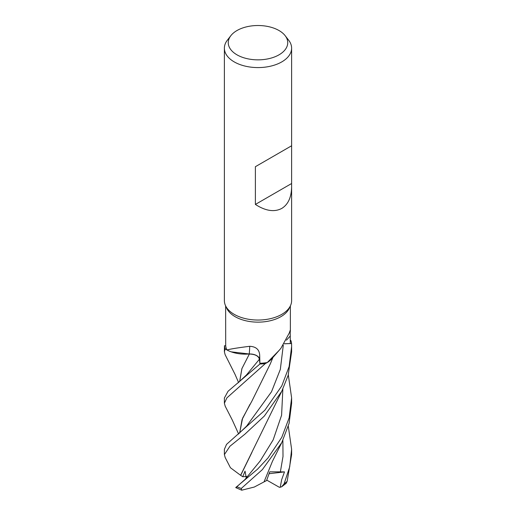 <?xml version="1.0" encoding="UTF-8"?>
<svg xmlns="http://www.w3.org/2000/svg" width="516" height="516" viewBox="0 0 516 516"><rect width="100%" height="100%" fill="white"/><g stroke="black" fill="none" stroke-linecap="round" stroke-linejoin="round"><path stroke-width="0.77" d="M272.177 358.285L270.126 360.439L272.177 358.285M267.269 362.542L279.046 350.474L271.706 358.839A26.748 15.441 180 0 1 270.474 360.116A26.748 15.441 180 0 1 267.269 362.542A32.36 18.679 180 0 1 267.217 362.548L265.418 363.548A33.579 19.389 180 0 1 259.941 363.993L259.406 359.246C258.477 355.866 255.059 354.131 249.157 354.015M239.637 381.601L241.875 368.663L249.383 353.995L231.194 351.841A26.748 15.441 180 0 1 226.995 349.99A32.36 18.679 180 0 1 226.982 349.964L225.253 348.919A33.579 19.389 180 0 1 224.479 345.759L224.383 351.802L225.195 348.887A33.617 19.408 180 0 1 224.434 345.765M291.617 186.65C291.469 197.215 288.186 204.471 281.775 208.419C274.389 212.328 265.598 211.005 255.388 204.433L255.388 166.694L291.617 145.77L291.617 300.635A33.617 19.408 180 0 1 290.489 305.633L289.27 308.271A32.36 18.679 180 0 1 280.878 316.676A32.36 18.679 180 0 1 249.602 321.507A32.36 18.679 180 0 1 226.73 308.271L225.511 305.633A33.617 19.408 180 0 1 224.383 300.635L224.383 48.175A33.617 19.408 180 0 1 227.311 40.248L230.852 35.675A29.741 17.17 180 0 1 236.973 30.541A29.741 17.17 180 0 1 285.148 35.675A29.741 17.17 180 0 1 279.027 54.825A29.741 17.17 180 0 1 241.133 56.825A29.741 17.17 180 0 1 230.852 35.675M225.64 305.911L225.698 345.733L224.479 345.759A33.579 19.389 180 0 0 225.253 348.926L226.982 349.964A32.36 18.679 180 0 1 225.698 345.733M226.995 349.99C229.994 349.055 237.566 347.823 249.725 346.294C256.194 346.642 259.522 349.745 259.703 355.608L259.896 363.29A32.36 18.679 180 0 0 267.217 362.548L265.418 363.548L267.217 362.548M279.046 350.474L280.878 348.358L289.283 333.007L290.198 330.317L290.302 343.546L284.322 343.785M290.489 305.633A33.617 19.408 180 0 1 281.775 314.36A33.617 19.408 180 0 1 249.273 319.378A33.617 19.408 180 0 1 225.511 305.633M285.148 35.675L288.689 40.248A33.617 19.408 180 0 1 291.617 48.175A33.617 19.408 180 0 1 281.775 61.901A33.617 19.408 180 0 1 245.132 66.106A33.617 19.408 180 0 1 224.383 48.175M249.725 346.294A569.167 61.32 113.1 0 1 249.267 353.976A9.669 5.579 180 0 1 259.483 359.22L259.896 363.29M249.267 353.976A26.748 15.441 180 0 1 231.194 351.841M225.208 406.208L224.383 403.228L226.898 397.875L265.347 363.58A33.617 19.408 180 0 1 259.941 364.019L259.419 359.226L259.941 363.993L228.059 391.257L224.383 397.991M284.348 343.746L291.566 343.521L291.617 346.539L289.121 366.566L281.775 385.929L264.895 410.168L226.537 444.373L224.383 449.307L224.383 454.609L229.955 446.23L244.932 434.15L264.347 416.038L281.768 391.276L288.167 375.319L291.617 351.802L291.617 346.539M291.566 343.521A33.617 19.408 180 0 0 290.805 340.399L290.308 340.076M272.145 358.33L270.474 360.116M291.521 343.521A33.579 19.389 180 0 0 290.747 340.36A33.579 19.389 180 0 1 291.521 343.521L284.31 343.804M291.521 145.828L255.388 166.694M291.521 183.573L255.388 204.433M238.573 382.479L235.012 374.319L225.137 354.698L224.383 351.802M288.309 374.842L291.617 397.881L289.141 417.837L281.775 437.342L267.959 458.002L257.503 469.205L236.792 486.659C235.406 487.704 235.406 487.884 236.799 487.201M281.871 442.412L272.429 461.356L264.024 481.899L254.298 487.04L241.733 490.2L241.295 488.446L262.38 469.605L281.775 442.612L289.089 423.372L291.617 403.228L291.617 398.307M225.208 457.589L224.383 454.609M281.601 486.833L286.18 483.324L287.173 481.247L291.617 454.609L291.617 449.307L289.695 466.851L284.09 483.847L281.601 486.833L279.369 487.304L266.753 480.106M225.195 348.887L226.982 349.964M239.669 381.582L241.933 368.579L249.344 354.034M259.941 363.993L259.941 364.019A33.579 19.389 180 0 0 265.418 363.548L265.347 363.58M249.273 354.034C255.104 354.195 258.477 355.93 259.406 359.246L246.5 374.926M246.267 477.964L245.035 471.114L242.752 476.726L240.63 475.326L230.439 467.741L225.137 457.453M240.598 475.326L281.82 391.173M240.701 475.326L251.956 452.339M237.618 486.027L244.887 479.616L260.238 460.878L273.19 439.825L281.588 415.251L282.865 389.07M249.925 404.402L242.069 419.566L239.669 432.995M239.637 433.021L242.591 418.224L251.937 401.042L270.41 363.638L272.97 357.362M280.214 487.349L281.671 479.68L284.49 471.895L269.745 471.824L266.566 480.583L264.037 481.873M288.309 426.261L291.617 449.307M284.49 471.895L269.1 473.72M235.76 487.62L241.733 490.2M242.752 476.726L246.829 476.52M259.483 359.22A566.523 61.036 113.1 0 0 259.703 355.608M286.49 340.16A566.523 506.841 44.5 0 1 290.315 335.961M241.295 488.446A33.617 19.408 180 0 1 236.792 486.659M287.173 481.247A33.617 19.408 180 0 1 284.09 483.847M246.087 478.184L246.616 477.558M238.076 434.298L246.538 426.216L271.513 391.767L280.323 369.411L283.297 345.262M280.323 472.172L283.013 456.408L282.871 440.4M291.617 145.77L291.617 48.175M290.36 331.343L290.36 305.911M224.383 397.881L224.383 403.228M237.857 383.04L246.519 374.906M225.079 405.957L232.284 420.03L238.579 433.898"/></g></svg>
